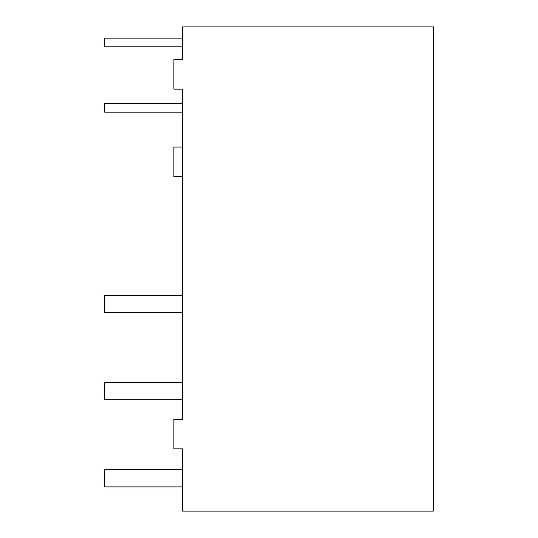 <?xml version="1.0" encoding="UTF-8"?>
<svg xmlns="http://www.w3.org/2000/svg" width="538" height="538" viewBox="0 0 538 538"><rect width="100%" height="100%" fill="white"/><g stroke="black" fill="none" stroke-linecap="round" stroke-linejoin="round"><path stroke-width="0.81" d="M173.888 89.153L182.537 89.153L182.537 419.445L173.888 419.445L173.888 448.847L182.537 448.847L182.537 511.1L433.285 511.1L433.285 26.9L182.537 26.9L182.537 59.758L173.888 59.758L173.888 89.153M182.537 103.504L104.715 103.504L104.715 112.153L182.537 112.153M182.537 38.137L104.715 38.137L104.715 46.786L182.537 46.786M182.537 295.288L104.715 295.288L104.715 312.578L182.537 312.578M182.537 469.6L104.715 469.6L104.715 486.89L182.537 486.89M182.537 382.444L104.715 382.444L104.715 399.734L182.537 399.734M182.537 147.082L173.888 147.082L173.888 176.484L182.537 176.484"/></g></svg>

